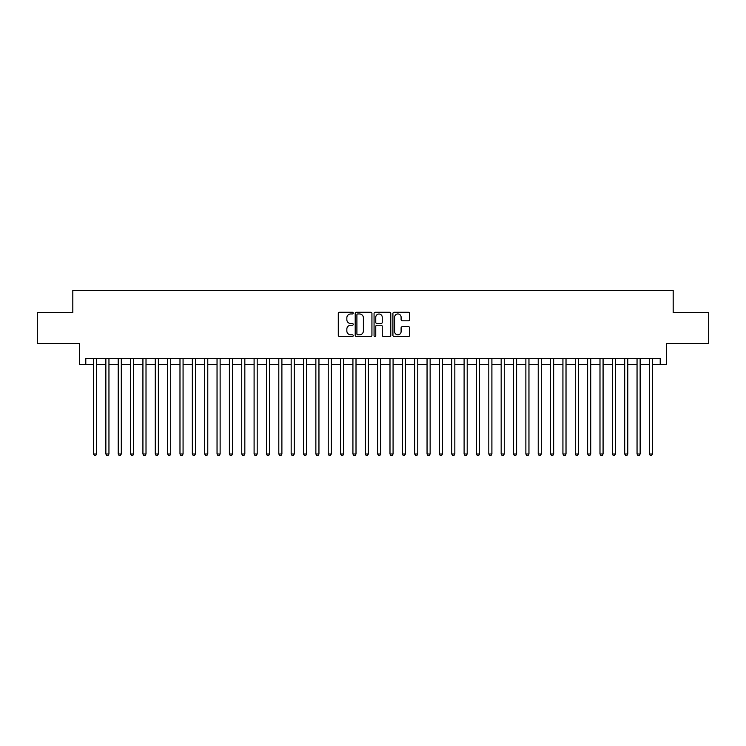 <?xml version="1.0" encoding="UTF-8"?>
<svg xmlns="http://www.w3.org/2000/svg" width="746" height="746" viewBox="0 0 746 746"><rect width="100%" height="100%" fill="white"/><g stroke="black" fill="none" stroke-linecap="round" stroke-linejoin="round"><path stroke-width="1.12" d="M353.231 313.115A0.849 0.849 0 0 0 352.382 312.266L339.505 312.266A1.212 1.212 0 0 0 338.292 313.479L338.292 335.299A1.212 1.212 0 0 0 339.505 336.511L352.382 336.511A0.849 0.849 0 0 0 353.231 335.663A0.849 0.849 0 0 0 352.382 334.814L350.723 334.814A3.879 3.879 0 0 1 346.843 330.935L346.843 329.117A3.879 3.879 0 0 1 350.723 325.237L352.382 325.237A0.849 0.849 0 0 0 353.231 324.389A0.849 0.849 0 0 0 352.382 323.54L350.723 323.54A3.879 3.879 0 0 1 346.843 319.661L346.843 317.843A3.879 3.879 0 0 1 350.723 313.963L352.382 313.963A0.849 0.849 0 0 0 353.231 313.115M408.435 320.817A1.212 1.212 0 0 0 409.647 319.596L409.647 313.479A1.212 1.212 0 0 0 408.435 312.266L394.13 312.266A1.212 1.212 0 0 0 392.918 313.479L392.918 335.299A1.212 1.212 0 0 0 394.13 336.511L408.435 336.511A1.212 1.212 0 0 0 409.647 335.299L409.647 327.904A1.212 1.212 0 0 0 408.435 326.692L402.318 326.692A1.212 1.212 0 0 0 401.106 327.904L401.106 331.578A3.245 3.245 0 0 1 397.86 334.814A3.245 3.245 0 0 1 394.615 331.578L394.615 317.209A3.245 3.245 0 0 1 397.86 313.963A3.245 3.245 0 0 1 401.106 317.209L401.106 319.596A1.212 1.212 0 0 0 402.318 320.817L408.435 320.817M85.79 364.542L85.79 358.36L660.21 358.36L660.21 364.542L666.392 364.542L666.392 343.533L708.7 343.533L708.7 312.658L673.181 312.658L673.181 290.418L72.819 290.418L72.819 312.658L37.3 312.658L37.3 343.533L79.608 343.533L79.608 364.542L93.511 364.542M371.937 313.479A1.212 1.212 0 0 0 370.725 312.266L356.42 312.266A1.212 1.212 0 0 0 355.208 313.479L355.208 335.299A1.212 1.212 0 0 0 356.42 336.511L370.725 336.511A1.212 1.212 0 0 0 371.937 335.299L371.937 313.479M375.275 312.266L389.58 312.266A1.212 1.212 0 0 1 390.792 313.479L390.792 335.299A1.212 1.212 0 0 1 389.58 336.511L383.463 336.511A1.212 1.212 0 0 1 382.25 335.299L382.25 326.45A1.212 1.212 0 0 0 381.029 325.237L376.972 325.237A1.212 1.212 0 0 0 375.76 326.45L375.76 335.663A0.849 0.849 0 0 1 374.912 336.511A0.849 0.849 0 0 1 374.063 335.663L374.063 313.479A1.212 1.212 0 0 1 375.275 312.266M96.598 364.542L105.857 364.542M108.953 364.542L118.213 364.542M121.3 364.542L130.569 364.542M133.655 364.542L142.924 364.542M146.011 364.542L155.271 364.542M158.366 364.542L167.626 364.542M170.713 364.542L179.982 364.542M183.068 364.542L192.337 364.542M195.424 364.542L204.684 364.542M207.78 364.542L217.039 364.542M220.126 364.542L229.395 364.542M232.482 364.542L241.751 364.542M244.837 364.542L254.097 364.542M257.184 364.542L266.453 364.542M269.539 364.542L278.808 364.542M281.895 364.542L291.164 364.542M294.25 364.542L303.51 364.542M306.597 364.542L315.866 364.542M318.952 364.542L328.221 364.542M331.308 364.542L340.577 364.542M343.664 364.542L352.923 364.542M356.01 364.542L365.279 364.542M368.365 364.542L377.635 364.542M380.721 364.542L389.99 364.542M393.077 364.542L402.336 364.542M405.423 364.542L414.692 364.542M417.779 364.542L427.048 364.542M430.134 364.542L439.403 364.542M442.49 364.542L451.75 364.542M454.836 364.542L464.105 364.542M467.192 364.542L476.461 364.542M479.547 364.542L488.817 364.542M491.903 364.542L501.163 364.542M504.249 364.542L513.518 364.542M516.605 364.542L525.874 364.542M528.961 364.542L538.22 364.542M541.316 364.542L550.576 364.542M553.663 364.542L562.932 364.542M566.018 364.542L575.287 364.542M578.374 364.542L587.634 364.542M590.729 364.542L599.989 364.542M603.076 364.542L612.345 364.542M615.431 364.542L624.7 364.542M627.787 364.542L637.047 364.542M640.143 364.542L649.402 364.542M652.489 364.542L660.21 364.542M357.754 313.963A0.849 0.849 0 0 0 356.905 314.812L356.905 333.966A0.849 0.849 0 0 0 357.754 334.814L359.507 334.814A3.879 3.879 0 0 0 363.386 330.935L363.386 317.843A3.879 3.879 0 0 0 359.507 313.963L357.754 313.963M382.25 317.264A3.245 3.245 0 0 0 379.005 314.019A3.245 3.245 0 0 0 375.76 317.264L375.76 322.328A1.212 1.212 0 0 0 376.972 323.54L381.029 323.54A1.212 1.212 0 0 0 382.25 322.328L382.25 317.264M96.598 358.36L96.598 453.978L93.511 453.978L93.511 358.36M96.598 453.978L95.665 455.582L94.434 455.582L93.511 453.978M108.953 358.36L108.953 453.978L105.857 453.978L105.857 358.36M108.953 453.978L108.021 455.582L106.79 455.582L105.857 453.978M121.3 358.36L121.3 453.978L118.213 453.978L118.213 358.36M121.3 453.978L120.376 455.582L119.136 455.582L118.213 453.978M133.655 358.36L133.655 453.978L130.569 453.978L130.569 358.36M133.655 453.978L132.732 455.582L131.492 455.582L130.569 453.978M146.011 358.36L146.011 453.978L142.924 453.978L142.924 358.36M146.011 453.978L145.078 455.582L143.847 455.582L142.924 453.978M158.366 358.36L158.366 453.978L155.271 453.978L155.271 358.36M158.366 453.978L157.434 455.582L156.203 455.582L155.271 453.978M170.713 358.36L170.713 453.978L167.626 453.978L167.626 358.36M170.713 453.978L169.79 455.582L168.549 455.582L167.626 453.978M183.068 358.36L183.068 453.978L179.982 453.978L179.982 358.36M183.068 453.978L182.145 455.582L180.905 455.582L179.982 453.978M195.424 358.36L195.424 453.978L192.337 453.978L192.337 358.36M195.424 453.978L194.492 455.582L193.261 455.582L192.337 453.978M207.78 358.36L207.78 453.978L204.684 453.978L204.684 358.36M207.78 453.978L206.847 455.582L205.616 455.582L204.684 453.978M220.126 358.36L220.126 453.978L217.039 453.978L217.039 358.36M220.126 453.978L219.203 455.582L217.963 455.582L217.039 453.978M232.482 358.36L232.482 453.978L229.395 453.978L229.395 358.36M232.482 453.978L231.558 455.582L230.318 455.582L229.395 453.978M244.837 358.36L244.837 453.978L241.751 453.978L241.751 358.36M244.837 453.978L243.905 455.582L242.674 455.582L241.751 453.978M257.184 358.36L257.184 453.978L254.097 453.978L254.097 358.36M257.184 453.978L256.26 455.582L255.029 455.582L254.097 453.978M269.539 358.36L269.539 453.978L266.453 453.978L266.453 358.36M269.539 453.978L268.616 455.582L267.376 455.582L266.453 453.978M281.895 358.36L281.895 453.978L278.808 453.978L278.808 358.36M281.895 453.978L280.972 455.582L279.731 455.582L278.808 453.978M294.25 358.36L294.25 453.978L291.164 453.978L291.164 358.36M294.25 453.978L293.318 455.582L292.087 455.582L291.164 453.978M306.597 358.36L306.597 453.978L303.51 453.978L303.51 358.36M306.597 453.978L305.673 455.582L304.443 455.582L303.51 453.978M318.952 358.36L318.952 453.978L315.866 453.978L315.866 358.36M318.952 453.978L318.029 455.582L316.789 455.582L315.866 453.978M331.308 358.36L331.308 453.978L328.221 453.978L328.221 358.36M331.308 453.978L330.385 455.582L329.145 455.582L328.221 453.978M343.664 358.36L343.664 453.978L340.577 453.978L340.577 358.36M343.664 453.978L342.731 455.582L341.5 455.582L340.577 453.978M356.01 358.36L356.01 453.978L352.923 453.978L352.923 358.36M356.01 453.978L355.087 455.582L353.856 455.582L352.923 453.978M368.365 358.36L368.365 453.978L365.279 453.978L365.279 358.36M368.365 453.978L367.442 455.582L366.202 455.582L365.279 453.978M380.721 358.36L380.721 453.978L377.635 453.978L377.635 358.36M380.721 453.978L379.798 455.582L378.558 455.582L377.635 453.978M393.077 358.36L393.077 453.978L389.99 453.978L389.99 358.36M393.077 453.978L392.144 455.582L390.913 455.582L389.99 453.978M405.423 358.36L405.423 453.978L402.336 453.978L402.336 358.36M405.423 453.978L404.5 455.582L403.269 455.582L402.336 453.978M417.779 358.36L417.779 453.978L414.692 453.978L414.692 358.36M417.779 453.978L416.855 455.582L415.615 455.582L414.692 453.978M430.134 358.36L430.134 453.978L427.048 453.978L427.048 358.36M430.134 453.978L429.211 455.582L427.971 455.582L427.048 453.978M442.49 358.36L442.49 453.978L439.403 453.978L439.403 358.36M442.49 453.978L441.557 455.582L440.327 455.582L439.403 453.978M454.836 358.36L454.836 453.978L451.75 453.978L451.75 358.36M454.836 453.978L453.913 455.582L452.682 455.582L451.75 453.978M467.192 358.36L467.192 453.978L464.105 453.978L464.105 358.36M467.192 453.978L466.269 455.582L465.028 455.582L464.105 453.978M479.547 358.36L479.547 453.978L476.461 453.978L476.461 358.36M479.547 453.978L478.624 455.582L477.384 455.582L476.461 453.978M491.903 358.36L491.903 453.978L488.817 453.978L488.817 358.36M491.903 453.978L490.971 455.582L489.74 455.582L488.817 453.978M504.249 358.36L504.249 453.978L501.163 453.978L501.163 358.36M504.249 453.978L503.326 455.582L502.095 455.582L501.163 453.978M516.605 358.36L516.605 453.978L513.518 453.978L513.518 358.36M516.605 453.978L515.682 455.582L514.442 455.582L513.518 453.978M528.961 358.36L528.961 453.978L525.874 453.978L525.874 358.36M528.961 453.978L528.037 455.582L526.797 455.582L525.874 453.978M541.316 358.36L541.316 453.978L538.22 453.978L538.22 358.36M541.316 453.978L540.384 455.582L539.153 455.582L538.22 453.978M553.663 358.36L553.663 453.978L550.576 453.978L550.576 358.36M553.663 453.978L552.739 455.582L551.508 455.582L550.576 453.978M566.018 358.36L566.018 453.978L562.932 453.978L562.932 358.36M566.018 453.978L565.095 455.582L563.855 455.582L562.932 453.978M578.374 358.36L578.374 453.978L575.287 453.978L575.287 358.36M578.374 453.978L577.451 455.582L576.21 455.582L575.287 453.978M590.729 358.36L590.729 453.978L587.634 453.978L587.634 358.36M590.729 453.978L589.797 455.582L588.566 455.582L587.634 453.978M603.076 358.36L603.076 453.978L599.989 453.978L599.989 358.36M603.076 453.978L602.153 455.582L600.922 455.582L599.989 453.978M615.431 358.36L615.431 453.978L612.345 453.978L612.345 358.36M615.431 453.978L614.508 455.582L613.268 455.582L612.345 453.978M627.787 358.36L627.787 453.978L624.7 453.978L624.7 358.36M627.787 453.978L626.864 455.582L625.624 455.582L624.7 453.978M640.143 358.36L640.143 453.978L637.047 453.978L637.047 358.36M640.143 453.978L639.21 455.582L637.979 455.582L637.047 453.978M652.489 358.36L652.489 453.978L649.402 453.978L649.402 358.36M652.489 453.978L651.566 455.582L650.335 455.582L649.402 453.978"/></g></svg>
